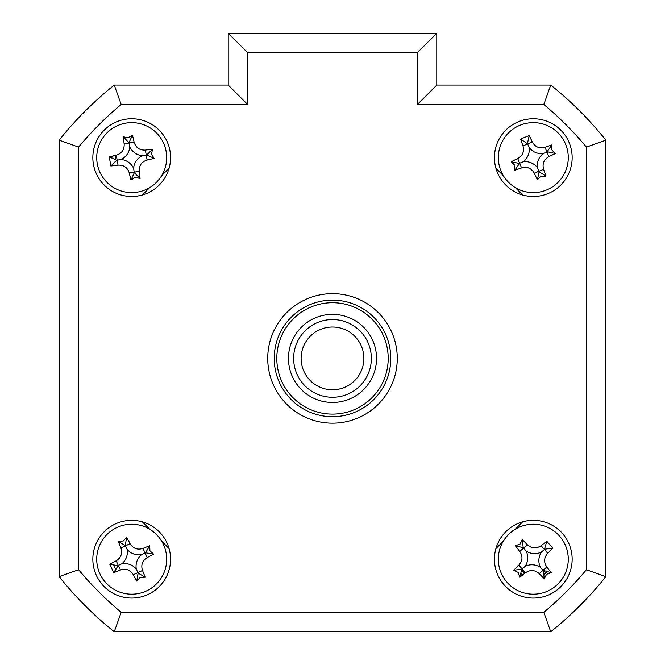 <?xml version="1.0" encoding="UTF-8"?>
<svg xmlns="http://www.w3.org/2000/svg" width="665" height="665" viewBox="0 0 665 665"><rect width="100%" height="100%" fill="white"/><g stroke="black" fill="none" stroke-linecap="round" stroke-linejoin="round"><path stroke-width="1" d="M115.668 155.336A16.193 16.193 0 0 0 115.635 159.583M521.684 570.495A16.193 16.193 0 0 0 525.018 573.122M543.305 571.933A16.193 16.193 0 0 0 544.585 570.811M116.674 565.242A16.193 16.193 0 0 0 117.389 566.78M553.937 629.157A349.773 349.773 0 0 0 603.246 579.847M92.842 559.207A38.861 38.861 0 0 0 131.703 598.068A38.861 38.861 0 0 0 170.564 559.207A38.861 38.861 0 0 0 131.703 520.338A38.861 38.861 0 0 0 92.842 559.207M494.436 559.207A38.861 38.861 0 0 0 533.297 598.068A38.861 38.861 0 0 0 572.158 559.207A38.861 38.861 0 0 0 533.297 520.338A38.861 38.861 0 0 0 494.436 559.207M494.436 157.613A38.861 38.861 0 0 0 533.297 196.474A38.861 38.861 0 0 0 572.158 157.613A38.861 38.861 0 0 0 533.297 118.752A38.861 38.861 0 0 0 494.436 157.613M92.842 157.613A38.861 38.861 0 0 0 131.703 196.474A38.861 38.861 0 0 0 170.564 157.613A38.861 38.861 0 0 0 131.703 118.752A38.861 38.861 0 0 0 92.842 157.613M267.729 358.41A64.771 64.771 0 0 0 332.5 423.181A64.771 64.771 0 0 0 397.271 358.41A64.771 64.771 0 0 0 332.5 293.639A64.771 64.771 0 0 0 267.729 358.41M417.354 52.685L247.646 52.685L247.646 104.496L121.18 104.496A330.339 330.339 0 0 0 78.595 147.09L78.595 569.73L59.16 576.638L59.16 140.174A349.773 349.773 0 0 1 114.264 85.07L228.22 85.07L228.22 33.25L436.78 33.25L436.78 85.07L417.354 104.496L417.354 52.685L436.78 33.25M436.78 85.07L550.736 85.07A349.773 349.773 0 0 1 605.84 140.174L605.84 576.638L586.405 569.73L586.405 147.09A330.339 330.339 0 0 0 543.82 104.496L417.354 104.496M586.405 147.09L605.84 140.174L605.84 576.638A349.773 349.773 0 0 1 550.736 631.75L114.264 631.75L121.18 612.315L543.82 612.315A330.339 330.339 0 0 0 586.405 569.73M114.264 631.75A349.773 349.773 0 0 1 59.16 576.638A349.773 349.773 0 0 0 114.264 631.75M605.84 576.638A349.773 349.773 0 0 1 550.736 631.75L543.82 612.315M550.736 85.07L543.82 104.496M247.646 104.496L228.22 85.07L228.22 33.25L247.646 52.685M169.085 168.237L161.67 175.651M149.741 187.58L142.327 194.995M142.327 521.817L149.741 529.24M161.67 541.169L169.085 548.583M495.915 548.583L503.33 541.169M515.259 529.24L522.673 521.817M522.673 194.995L515.259 187.58M503.33 175.651L495.915 168.237M121.18 104.496L114.264 85.07A349.773 349.773 0 0 0 59.16 140.174L78.595 147.09M540.961 176.175L537.403 179.691A88.503 24.397 -112.4 0 1 534.261 173.191C531.402 168.195 527.17 166.433 521.576 167.921A88.503 24.397 157.6 0 1 514.76 170.282L514.735 165.286L511.219 161.72A88.503 24.397 -22.4 0 1 517.719 158.586C522.715 155.718 524.477 151.487 522.989 145.893A88.503 24.397 -112.4 0 1 520.629 139.076L529.19 135.544A88.503 24.397 67.6 0 1 532.324 142.036C535.192 147.031 539.423 148.794 545.017 147.306A88.503 24.397 -22.4 0 1 551.834 144.945L551.859 149.949L555.366 153.507A88.503 24.397 157.6 0 1 548.874 156.641C543.87 159.509 542.116 163.74 543.604 169.334A88.503 24.397 67.6 0 1 545.965 176.15L540.961 176.175M537.453 167.671A15.27 15.27 0 0 1 543.355 153.457A15.27 15.27 0 0 1 529.14 147.555A15.27 15.27 0 0 1 523.239 161.77A15.27 15.27 0 0 1 537.453 167.671L539.132 171.745L537.403 179.691M500.969 170.972A34.979 34.979 0 0 0 546.655 189.941A34.979 34.979 0 0 0 565.624 144.255A34.979 34.979 0 0 0 519.939 125.286A34.979 34.979 0 0 0 500.969 170.972M551.834 144.945L546.946 151.977L545.017 147.306M547.42 151.778L555.366 153.507M543.355 153.457L546.946 151.977L548.874 156.641M539.132 171.745L545.965 176.15M523.239 161.77L519.648 163.249L521.576 167.921M514.76 170.282L519.648 163.249L517.719 158.586M519.165 163.449L511.219 161.72M529.14 147.555L527.653 143.964L522.989 145.893M520.629 139.076L527.653 143.964L532.324 142.036M527.461 143.482L529.19 135.544M288.452 358.41A44.048 44.048 0 0 1 332.5 314.362A44.048 44.048 0 0 1 376.548 358.41A44.048 44.048 0 0 1 332.5 402.458A44.048 44.048 0 0 1 288.452 358.41M276.798 358.41A55.702 55.702 0 0 0 332.5 414.112A55.702 55.702 0 0 0 388.202 358.41A55.702 55.702 0 0 0 332.5 302.708A55.702 55.702 0 0 0 276.798 358.41M390.796 358.41A58.296 58.296 0 0 1 332.5 416.706A58.296 58.296 0 0 1 274.204 358.41A58.296 58.296 0 0 1 332.5 300.115A58.296 58.296 0 0 1 390.796 358.41M605.84 534.519L605.84 182.301M525.234 572.947L521.717 570.154M547.22 571.243L543.347 574.061M112.859 158.054A18.853 18.853 0 0 1 112.925 155.967M547.702 571.36A18.853 18.853 0 0 1 543.438 575.092M522.806 574.859A18.853 18.853 0 0 1 521.136 573.612M115.993 569.614A18.853 18.853 0 0 1 113.607 564.477M510.263 532.881A34.979 34.979 0 0 0 506.979 582.241A34.979 34.979 0 0 0 556.331 585.524A34.979 34.979 0 0 0 559.614 536.165A34.979 34.979 0 0 0 510.263 532.881M546.522 574.319L544.278 578.791A88.503 24.397 -131.2 0 1 539.224 573.646C534.901 569.83 530.329 569.531 525.508 572.731A88.503 24.397 138.8 0 1 519.814 577.162L518.185 572.432L513.712 570.188A88.503 24.397 -41.2 0 1 518.858 565.125C522.665 560.811 522.973 556.239 519.764 551.418A88.503 24.397 -131.2 0 1 515.342 545.724L520.072 544.095L522.308 539.623A88.503 24.397 48.8 0 1 527.37 544.76C531.692 548.575 536.264 548.883 541.077 545.674A88.503 24.397 -41.2 0 1 546.78 541.252L552.881 548.218A88.503 24.397 138.8 0 1 547.736 553.28C543.92 557.602 543.621 562.174 546.821 566.987A88.503 24.397 48.8 0 1 551.252 572.69L546.522 574.319M519.814 577.162L521.792 569.273L513.712 570.188M522.308 539.623L523.23 547.702L515.342 545.724M523.23 547.702L523.571 548.093L527.37 544.76M526.131 551.019A15.27 15.27 0 0 1 525.109 566.372A15.27 15.27 0 0 1 540.462 567.395A15.27 15.27 0 0 1 541.485 552.033A15.27 15.27 0 0 1 526.131 551.019L523.571 548.093L519.764 551.418M541.485 552.033L544.411 549.481L541.077 545.674M546.78 541.252L544.411 549.481L547.736 553.28M544.801 549.14L552.881 548.218M540.462 567.395L543.022 570.321L546.821 566.987M551.252 572.69L543.022 570.321L539.224 573.646M543.363 570.711L544.278 578.791M525.109 566.372L522.183 568.932L525.508 572.731M521.792 569.273L522.183 568.932L518.858 565.125M146.425 590.936A34.979 34.979 0 0 0 163.432 544.485A34.979 34.979 0 0 0 116.982 527.478A34.979 34.979 0 0 0 99.974 573.928A34.979 34.979 0 0 0 146.425 590.936M123.249 540.986L126.658 537.328A88.503 24.397 65.1 0 1 130.074 543.679C133.15 548.558 137.447 550.13 142.975 548.409A88.503 24.397 -24.9 0 1 149.683 545.757L149.924 550.753L153.582 554.161A88.503 24.397 155.1 0 1 147.231 557.569C142.352 560.653 140.781 564.951 142.501 570.479A88.503 24.397 65.1 0 1 145.153 577.187L140.157 577.419L136.749 581.085A88.503 24.397 -114.9 0 1 133.333 574.726C130.257 569.855 125.959 568.276 120.431 570.005A88.503 24.397 155.1 0 1 113.723 572.648L109.825 564.252A88.503 24.397 -24.9 0 1 116.184 560.836C121.055 557.76 122.626 553.463 120.905 547.935A88.503 24.397 -114.9 0 1 118.254 541.227L123.249 540.986M141.578 554.627A15.27 15.27 0 0 1 127.123 549.332A15.27 15.27 0 0 1 121.836 563.787A15.27 15.27 0 0 1 136.283 569.074A15.27 15.27 0 0 1 141.578 554.627L145.569 552.773L153.582 554.161M136.749 581.085L138.137 573.072L145.153 577.187M138.137 573.072L137.921 572.598L133.333 574.726M136.283 569.074L137.921 572.598L142.501 570.479M121.836 563.787L118.312 565.416L120.431 570.005M113.723 572.648L118.312 565.416L116.184 560.836M117.838 565.641L109.825 564.252M127.123 549.332L125.486 545.807L120.905 547.935M118.254 541.227L125.486 545.807L130.074 543.679M125.269 545.342L126.658 537.328M145.569 552.773L149.683 545.757M137.771 192.06A34.979 34.979 0 0 0 166.15 151.554A34.979 34.979 0 0 0 125.643 123.166A34.979 34.979 0 0 0 97.256 163.673A34.979 34.979 0 0 0 137.771 192.06M128.22 137.838L132.46 135.17A88.503 24.397 80 0 1 134.122 142.194C135.843 147.697 139.592 150.323 145.377 150.074A88.503 24.397 -10 0 1 152.543 149.243L151.479 154.13L154.147 158.37A88.503 24.397 170 0 1 147.123 160.032C141.62 161.753 138.993 165.502 139.243 171.279A88.503 24.397 80 0 1 140.074 178.444L135.186 177.389L130.955 180.057A88.503 24.397 -100 0 1 129.284 173.033C127.572 167.53 123.815 164.903 118.038 165.153A88.503 24.397 170 0 1 110.872 165.984L109.268 156.857A88.503 24.397 -10 0 1 116.284 155.194C121.786 153.482 124.413 149.725 124.172 143.948A88.503 24.397 -100 0 1 123.333 136.782L128.22 137.838M142.426 155.726A15.27 15.27 0 0 1 129.816 146.899A15.27 15.27 0 0 1 120.988 159.5A15.27 15.27 0 0 1 133.59 168.328A15.27 15.27 0 0 1 142.426 155.726L146.757 154.962L154.147 158.37M109.268 156.857L116.649 160.265L110.872 165.984M116.649 160.265L117.156 160.174L116.284 155.194M130.955 180.057L134.355 172.667L140.074 178.444M134.355 172.667L134.264 172.16L129.284 173.033M133.59 168.328L134.264 172.16L139.243 171.279M120.988 159.5L117.156 160.174L118.038 165.153M129.816 146.899L129.143 143.066L124.172 143.948M123.333 136.782L129.143 143.066L134.122 142.194M129.052 142.559L132.46 135.17M146.757 154.962L152.543 149.243M318.535 386.515A31.388 31.388 0 0 0 360.605 372.367A31.388 31.388 0 0 0 346.465 330.297A31.388 31.388 0 0 0 304.395 344.445A31.388 31.388 0 0 0 318.535 386.515M349.79 323.606A38.861 38.861 0 0 1 367.304 375.7A38.861 38.861 0 0 1 315.21 393.215A38.861 38.861 0 0 1 297.696 341.12A38.861 38.861 0 0 1 349.79 323.606M78.595 569.73A330.339 330.339 0 0 0 121.18 612.315M534.261 173.191L543.604 169.334M147.231 557.569L142.975 548.409M147.123 160.032L145.377 150.074"/></g></svg>
